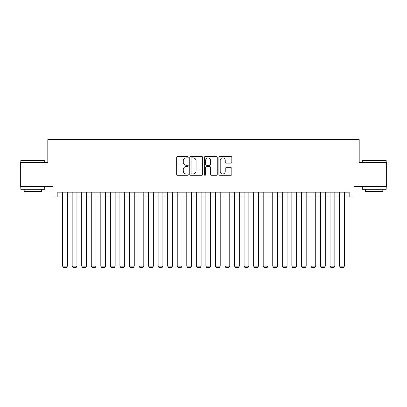 <?xml version="1.0" encoding="UTF-8"?>
<svg xmlns="http://www.w3.org/2000/svg" width="407" height="407" viewBox="0 0 407 407"><rect width="100%" height="100%" fill="white"/><g stroke="black" fill="none" stroke-linecap="round" stroke-linejoin="round"><path stroke-width="0.61" d="M188.217 157.194A0.656 0.656 0 0 0 187.561 156.537L177.6 156.537A0.936 0.936 0 0 0 176.663 157.478L176.663 174.354A0.936 0.936 0 0 0 177.6 175.29L187.561 175.29A0.656 0.656 0 0 0 188.217 174.634A0.656 0.656 0 0 0 187.561 173.977L186.274 173.977A3.002 3.002 0 0 1 183.272 170.976L183.272 169.571A3.002 3.002 0 0 1 186.274 166.57L187.561 166.57A0.656 0.656 0 0 0 188.217 165.914A0.656 0.656 0 0 0 187.561 165.257L186.274 165.257A3.002 3.002 0 0 1 183.272 162.261L183.272 160.851A3.002 3.002 0 0 1 186.274 157.85L187.561 157.85A0.656 0.656 0 0 0 188.217 157.194M230.901 163.151A0.936 0.936 0 0 0 231.837 162.21L231.837 157.478A0.936 0.936 0 0 0 230.901 156.537L219.836 156.537A0.936 0.936 0 0 0 218.9 157.478L218.9 174.354A0.936 0.936 0 0 0 219.836 175.29L230.901 175.29A0.936 0.936 0 0 0 231.837 174.354L231.837 168.635A0.936 0.936 0 0 0 230.901 167.694L226.165 167.694A0.936 0.936 0 0 0 225.229 168.635L225.229 171.469A2.508 2.508 0 0 1 222.721 173.977A2.508 2.508 0 0 1 220.212 171.469L220.212 160.358A2.508 2.508 0 0 1 222.721 157.85A2.508 2.508 0 0 1 225.229 160.358L225.229 162.21A0.936 0.936 0 0 0 226.165 163.151L230.901 163.151M57.84 196.957L57.84 192.18L349.16 192.18L349.16 196.957L353.937 196.957L353.937 186.452L386.65 186.452L386.65 162.571L359.188 162.571L359.188 139.647L47.812 139.647L47.812 162.571L20.35 162.571L20.35 186.452L53.063 186.452L53.063 196.957L62.617 196.957M202.681 157.478A0.936 0.936 0 0 0 201.74 156.537L190.68 156.537A0.936 0.936 0 0 0 189.743 157.478L189.743 174.354A0.936 0.936 0 0 0 190.68 175.29L201.74 175.29A0.936 0.936 0 0 0 202.681 174.354L202.681 157.478M205.26 156.537L216.321 156.537A0.936 0.936 0 0 1 217.257 157.478L217.257 174.354A0.936 0.936 0 0 1 216.321 175.29L211.584 175.29A0.936 0.936 0 0 1 210.648 174.354L210.648 167.511A0.936 0.936 0 0 0 209.712 166.57L206.573 166.57A0.936 0.936 0 0 0 205.632 167.511L205.632 174.634A0.656 0.656 0 0 1 204.975 175.29A0.656 0.656 0 0 1 204.319 174.634L204.319 157.478A0.936 0.936 0 0 1 205.26 156.537M67.389 196.957L72.166 196.957M76.943 196.957L81.721 196.957M86.493 196.957L91.27 196.957M96.047 196.957L100.819 196.957M105.596 196.957L110.373 196.957M115.15 196.957L119.923 196.957M124.7 196.957L129.477 196.957M134.254 196.957L139.026 196.957M143.803 196.957L148.58 196.957M153.353 196.957L158.13 196.957M162.907 196.957L167.684 196.957M172.456 196.957L177.233 196.957M182.01 196.957L186.782 196.957M191.56 196.957L196.337 196.957M201.114 196.957L205.886 196.957M210.663 196.957L215.44 196.957M220.218 196.957L224.99 196.957M229.767 196.957L234.544 196.957M239.316 196.957L244.093 196.957M248.87 196.957L253.647 196.957M258.42 196.957L263.197 196.957M267.974 196.957L272.746 196.957M277.523 196.957L282.3 196.957M287.077 196.957L291.85 196.957M296.627 196.957L301.404 196.957M306.181 196.957L310.953 196.957M315.73 196.957L320.507 196.957M325.279 196.957L330.057 196.957M334.834 196.957L339.611 196.957M344.383 196.957L349.16 196.957M191.712 157.85A0.656 0.656 0 0 0 191.056 158.506L191.056 173.321A0.656 0.656 0 0 0 191.712 173.977L193.071 173.977A3.002 3.002 0 0 0 196.072 170.976L196.072 160.851A3.002 3.002 0 0 0 193.071 157.85L191.712 157.85M210.648 160.409A2.508 2.508 0 0 0 208.14 157.901A2.508 2.508 0 0 0 205.632 160.409L205.632 164.321A0.936 0.936 0 0 0 206.573 165.257L209.712 165.257A0.936 0.936 0 0 0 210.648 164.321L210.648 160.409M67.389 192.18L67.389 266.112L62.617 266.112L62.617 192.18M67.389 266.112L66.677 267.353L63.334 267.353L62.617 266.112M21.113 160.185L44.419 160.185L44.704 160.47L20.828 160.47L21.113 160.185M32.769 189.316L20.828 189.316L20.828 186.93L44.704 186.93L44.704 189.316L32.769 189.316M41.361 189.316L41.361 191.514L24.171 191.514L24.171 189.316M362.581 160.185L385.887 160.185L386.172 160.47L362.296 160.47L362.581 160.185M374.231 189.316L362.296 189.316L362.296 186.93L386.172 186.93L386.172 189.316L374.231 189.316M382.829 189.316L382.829 191.514L365.639 191.514L365.639 189.316M76.943 192.18L76.943 266.112L72.166 266.112L72.166 192.18M76.943 266.112L76.226 267.353L72.884 267.353L72.166 266.112M86.493 192.18L86.493 266.112L81.721 266.112L81.721 192.18M86.493 266.112L85.775 267.353L82.433 267.353L81.721 266.112M96.047 192.18L96.047 266.112L91.27 266.112L91.27 192.18M96.047 266.112L95.33 267.353L91.987 267.353L91.27 266.112M105.596 192.18L105.596 266.112L100.819 266.112L100.819 192.18M105.596 266.112L104.879 267.353L101.536 267.353L100.819 266.112M115.15 192.18L115.15 266.112L110.373 266.112L110.373 192.18M115.15 266.112L114.433 267.353L111.091 267.353L110.373 266.112M124.7 192.18L124.7 266.112L119.923 266.112L119.923 192.18M124.7 266.112L123.982 267.353L120.64 267.353L119.923 266.112M134.254 192.18L134.254 266.112L129.477 266.112L129.477 192.18M134.254 266.112L133.537 267.353L130.194 267.353L129.477 266.112M143.803 192.18L143.803 266.112L139.026 266.112L139.026 192.18M143.803 266.112L143.086 267.353L139.743 267.353L139.026 266.112M153.353 192.18L153.353 266.112L148.58 266.112L148.58 192.18M153.353 266.112L152.64 267.353L149.298 267.353L148.58 266.112M162.907 192.18L162.907 266.112L158.13 266.112L158.13 192.18M162.907 266.112L162.19 267.353L158.847 267.353L158.13 266.112M172.456 192.18L172.456 266.112L167.684 266.112L167.684 192.18M172.456 266.112L171.739 267.353L168.396 267.353L167.684 266.112M182.01 192.18L182.01 266.112L177.233 266.112L177.233 192.18M182.01 266.112L181.293 267.353L177.951 267.353L177.233 266.112M191.56 192.18L191.56 266.112L186.782 266.112L186.782 192.18M191.56 266.112L190.842 267.353L187.5 267.353L186.782 266.112M201.114 192.18L201.114 266.112L196.337 266.112L196.337 192.18M201.114 266.112L200.397 267.353L197.054 267.353L196.337 266.112M210.663 192.18L210.663 266.112L205.886 266.112L205.886 192.18M210.663 266.112L209.946 267.353L206.603 267.353L205.886 266.112M220.218 192.18L220.218 266.112L215.44 266.112L215.44 192.18M220.218 266.112L219.5 267.353L216.158 267.353L215.44 266.112M229.767 192.18L229.767 266.112L224.99 266.112L224.99 192.18M229.767 266.112L229.049 267.353L225.707 267.353L224.99 266.112M239.316 192.18L239.316 266.112L234.544 266.112L234.544 192.18M239.316 266.112L238.604 267.353L235.261 267.353L234.544 266.112M248.87 192.18L248.87 266.112L244.093 266.112L244.093 192.18M248.87 266.112L248.153 267.353L244.811 267.353L244.093 266.112M258.42 192.18L258.42 266.112L253.647 266.112L253.647 192.18M258.42 266.112L257.702 267.353L254.36 267.353L253.647 266.112M267.974 192.18L267.974 266.112L263.197 266.112L263.197 192.18M267.974 266.112L267.257 267.353L263.914 267.353L263.197 266.112M277.523 192.18L277.523 266.112L272.746 266.112L272.746 192.18M277.523 266.112L276.806 267.353L273.463 267.353L272.746 266.112M287.077 192.18L287.077 266.112L282.3 266.112L282.3 192.18M287.077 266.112L286.36 267.353L283.018 267.353L282.3 266.112M296.627 192.18L296.627 266.112L291.85 266.112L291.85 192.18M296.627 266.112L295.909 267.353L292.567 267.353L291.85 266.112M306.181 192.18L306.181 266.112L301.404 266.112L301.404 192.18M306.181 266.112L305.464 267.353L302.121 267.353L301.404 266.112M315.73 192.18L315.73 266.112L310.953 266.112L310.953 192.18M315.73 266.112L315.013 267.353L311.67 267.353L310.953 266.112M325.279 192.18L325.279 266.112L320.507 266.112L320.507 192.18M325.279 266.112L324.567 267.353L321.225 267.353L320.507 266.112M334.834 192.18L334.834 266.112L330.057 266.112L330.057 192.18M334.834 266.112L334.116 267.353L330.774 267.353L330.057 266.112M344.383 192.18L344.383 266.112L339.611 266.112L339.611 192.18M344.383 266.112L343.666 267.353L340.323 267.353L339.611 266.112M20.828 162.571L20.828 160.47M26.272 186.93L26.272 186.452M39.26 186.93L39.26 186.452M44.704 162.571L44.704 160.47M362.296 162.571L362.296 160.47M367.74 186.93L367.74 186.452M380.728 186.93L380.728 186.452M386.172 162.571L386.172 160.47"/></g></svg>
